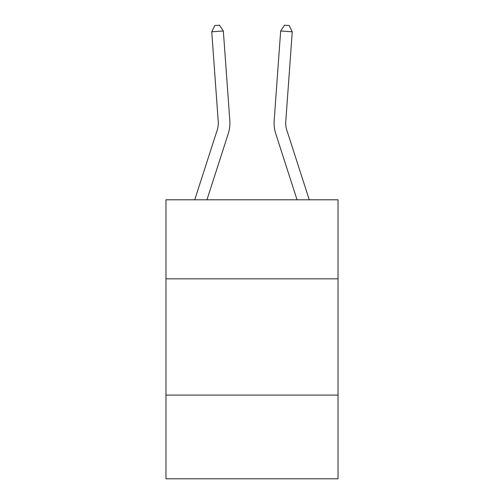 <?xml version="1.0" encoding="UTF-8"?>
<svg xmlns="http://www.w3.org/2000/svg" width="504" height="504" viewBox="0 0 504 504"><rect width="100%" height="100%" fill="white"/><g stroke="black" fill="none" stroke-linecap="round" stroke-linejoin="round"><path stroke-width="0.76" d="M338.026 278.844L338.026 199.792L165.974 199.792L165.974 278.844L338.026 278.844L338.026 478.8L165.974 478.8L165.974 278.844M338.026 395.098L165.974 395.098M229.824 120.55L223.341 30.977L229.824 120.55A34.877 34.877 0 0 1 228.23 133.768L206.949 199.792M194.733 199.792L217.167 130.202A23.253 23.253 -20.5 0 0 218.226 121.388L211.749 31.815L214.792 25.534L219.429 25.2L223.341 30.977L211.749 31.815M309.267 199.792L286.833 130.202A23.253 23.253 20.5 0 1 285.774 121.388L292.251 31.815L280.659 30.977L274.176 120.55A34.877 34.877 0 0 0 275.77 133.768L297.051 199.792M286.833 130.202A23.253 23.253 0 0 1 285.774 121.388A23.253 23.253 0 0 0 286.833 130.202A23.253 23.253 0 0 1 285.774 121.388A23.253 23.253 0 0 0 286.833 130.202A23.253 23.253 0 0 1 285.774 121.388A23.253 23.253 0 0 0 286.833 130.202A23.253 23.253 0 0 1 285.774 121.388A23.253 23.253 0 0 0 286.833 130.202A23.253 23.253 0 0 1 285.774 121.388A23.253 23.253 0 0 0 286.833 130.202A23.253 23.253 0 0 1 285.774 121.388A23.253 23.253 0 0 0 286.833 130.202A23.253 23.253 0 0 1 285.774 121.388A23.253 23.253 0 0 0 286.833 130.202A23.253 23.253 0 0 1 285.774 121.388A23.253 23.253 0 0 0 286.833 130.202A23.253 23.253 0 0 1 285.774 121.388A23.253 23.253 0 0 0 286.833 130.202A23.253 23.253 0 0 1 285.774 121.388A23.253 23.253 0 0 0 286.833 130.202A23.253 23.253 0 0 1 285.774 121.388A23.253 23.253 0 0 0 286.833 130.202A23.253 23.253 0 0 1 285.774 121.388A23.253 23.253 0 0 0 286.833 130.202A23.253 23.253 0 0 1 285.774 121.388A23.253 23.253 0 0 0 286.833 130.202A23.253 23.253 0 0 1 285.774 121.388M292.251 31.815L289.208 25.534L284.571 25.2L280.659 30.977L274.176 120.55M217.167 130.202A23.253 23.253 0 0 0 218.226 121.388A23.253 23.253 0 0 1 217.167 130.202A23.253 23.253 0 0 0 218.226 121.388A23.253 23.253 0 0 1 217.167 130.202A23.253 23.253 0 0 0 218.226 121.388A23.253 23.253 0 0 1 217.167 130.202A23.253 23.253 0 0 0 218.226 121.388A23.253 23.253 0 0 1 217.167 130.202A23.253 23.253 0 0 0 218.226 121.388"/></g></svg>
